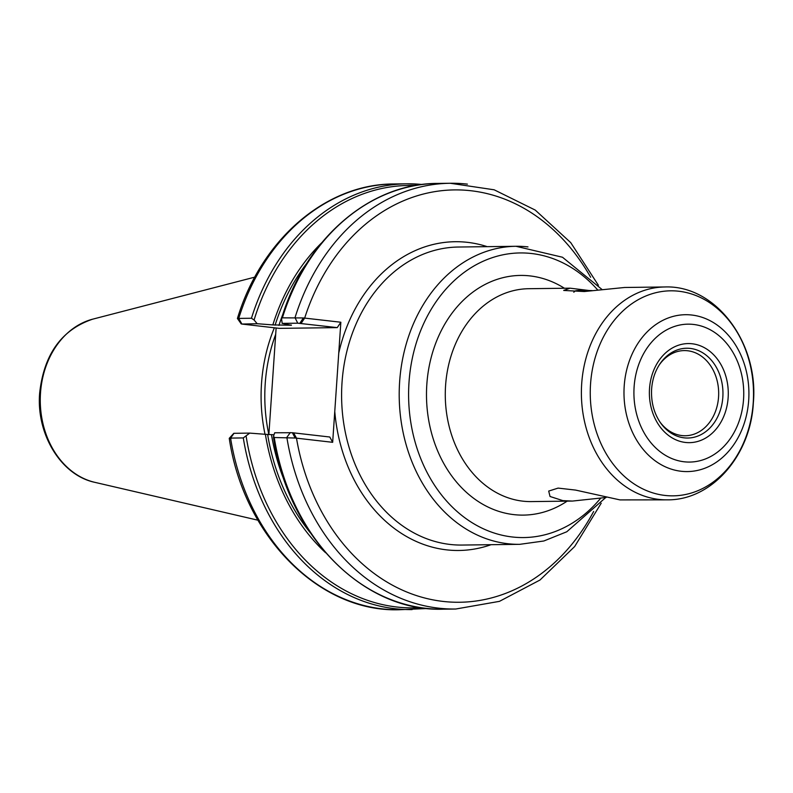 <?xml version="1.0" encoding="UTF-8"?>
<svg xmlns="http://www.w3.org/2000/svg" width="793" height="793" viewBox="0 0 793 793"><rect width="100%" height="100%" fill="white"/><g stroke="black" fill="none" stroke-linecap="round" stroke-linejoin="round"><path stroke-width="1.19" d="M664.782 286.967A106.45 84.762 89.3 0 0 581.695 383.703A106.45 84.762 89.3 0 0 658.924 499.412A106.45 84.762 89.3 0 0 667.518 499.848C712.372 500.205 750.802 454.835 753.35 402.794C758.871 343.448 716.208 284.905 664.782 286.967L624.606 287.482L584.282 291.537L563.694 290.446L570.038 288.176L588.931 290.496M606.149 497.469L572.437 501.067L562.901 500.641L550.035 496.487L548.706 491.075L558.103 488.101L575.579 490.084L620.007 499.907L667.518 499.848M659.885 421.906A42.584 33.901 89.3 0 0 681.881 435.565A42.584 33.901 89.3 0 0 685.321 435.744A42.584 33.901 89.3 0 0 718.656 394.894A42.584 33.901 89.3 0 0 687.66 350.764A42.584 33.901 89.3 0 0 684.23 350.585A42.584 33.901 89.3 0 0 659.161 365.077M230.961 438.836C228.82 438.42 228.691 438.162 230.565 438.093L243.292 437.924L249.726 433.107L234.024 433.305L230.565 438.093A212.901 169.524 89.3 0 0 382.246 608.865A212.901 169.524 89.3 0 0 399.424 609.738L427.605 608.499M273.585 436.011L274.229 437.528L295.145 438.014L332.663 442.316L329.789 437.012L292.369 432.72L274.705 432.78L273.585 436.011L274.229 437.528A212.901 169.524 89.3 0 0 425.9 608.31A212.901 169.524 89.3 0 0 443.089 609.183L455.707 609.024L499.451 601.352L539.993 580.02L574.647 546.555L601.193 503.228M321.611 242.876A194.374 154.784 89.3 0 0 272.842 324.912L291.368 325.249L282.159 323.385L297.762 323.187L337.243 327.618L340.851 322.236L332.663 442.316M337.243 327.618L279.344 328.361L241.924 324.059L257.18 323.713L254.087 319.995L251.45 318.251L238.723 318.409C236.859 318.389 236.998 318.508 239.149 318.766M257.18 323.713L272.842 324.912M268.857 434.683L276.123 327.995M274.011 434.772L265.387 434.306A194.374 154.784 89.3 0 0 325.586 552.721M275.696 334.329A147.022 117.067 89.3 0 0 268.857 434.604M274.368 327.787A149.025 118.672 89.3 0 0 265.021 434.277M291.418 325.061A188.972 150.472 89.3 0 0 291.368 325.249L290.763 324.971M265.387 434.306L249.726 433.107M241.924 324.059L238.723 318.409A212.901 169.524 89.3 0 1 393.962 183.976L406.69 183.817A212.901 169.524 89.3 0 0 251.45 318.251M340.851 322.236L303.332 317.943L282.387 317.854L281.545 318.508L282.159 323.385M299.823 323.326L303.332 317.943M241.241 323.94L237.424 318.489C261.085 239.843 325.606 183.837 393.962 183.976M295.145 438.014L292.369 432.72M399.424 609.738C318.935 612.553 243.669 535.86 229.256 438.341L233.786 433.325M592.282 290.605A30.55 1.873 -176.1 0 0 587.326 290.456A30.55 1.873 -176.1 0 0 575.163 291.011L573.785 292.201M572.437 501.067L531.409 501.592A106.45 84.762 -90.7 0 1 522.815 501.156A106.45 84.762 -90.7 0 1 445.587 385.448A106.45 84.762 -90.7 0 1 528.683 288.711L570.038 288.176M564.428 288.255A119.862 95.447 89.3 0 0 426.832 384.337A119.862 95.447 89.3 0 0 469.525 495.04A119.862 95.447 89.3 0 0 567.164 501.136M527.989 246.901A149.025 118.672 89.3 0 0 515.965 246.286A149.025 118.672 89.3 0 0 399.632 381.73A149.025 118.672 89.3 0 0 507.758 543.711A149.025 118.672 89.3 0 0 519.792 544.325L543.839 540.995L566.787 531.766L605.733 497.528M600.628 498.252A142.324 113.33 -90.7 0 1 473.213 523.39A142.324 113.33 -90.7 0 1 409.01 382.285A142.324 113.33 -90.7 0 1 480.221 262.622A142.324 113.33 -90.7 0 1 597.644 289.911M601.877 289.376L562.485 257.239L515.965 246.286L458.364 247.029A149.025 118.672 89.3 0 0 342.031 382.464A149.025 118.672 89.3 0 0 450.156 544.454A149.025 118.672 89.3 0 0 462.18 545.059L519.792 544.325M660.41 422.669A44.904 35.754 89.3 0 0 684.161 437.845A44.904 35.754 89.3 0 0 722.829 397.224A44.904 35.754 89.3 0 0 690.257 348.424A44.904 35.754 89.3 0 0 659.657 364.304C655.008 371.411 652.332 379.639 651.618 389.006C650.944 401.823 653.868 413.044 660.41 422.669M649.517 388.6A49.553 39.452 89.3 0 0 685.469 442.454A49.553 39.452 89.3 0 0 728.143 397.63A49.553 39.452 89.3 0 0 692.19 343.775A49.553 39.452 89.3 0 0 649.517 388.6M681.128 471.26A78.448 62.459 89.3 0 0 748.691 400.296A78.448 62.459 89.3 0 0 691.774 315.029A78.448 62.459 89.3 0 0 624.21 385.993A78.448 62.459 89.3 0 0 681.128 471.26M634.113 386.835A68.961 54.915 89.3 0 0 684.151 461.784A68.961 54.915 89.3 0 0 743.547 399.394A68.961 54.915 89.3 0 0 693.508 324.446A68.961 54.915 89.3 0 0 634.113 386.835M678.848 291.239A102.525 81.639 89.3 0 0 590.547 383.99A102.525 81.639 89.3 0 0 664.93 495.427A102.525 81.639 89.3 0 0 753.231 402.675A102.525 81.639 89.3 0 0 678.848 291.239M246.157 436.368A211.225 168.195 89.3 0 0 396.837 607.012A211.225 168.195 89.3 0 0 420.667 607.616M243.292 437.924A212.901 169.524 89.3 0 0 394.964 608.707A212.901 169.524 89.3 0 0 412.152 609.579M290.297 432.581L286.848 437.369A212.901 169.524 89.3 0 0 438.519 608.142A212.901 169.524 89.3 0 0 455.707 609.024M415.254 185.552A211.225 168.195 89.3 0 0 254.087 319.995M271.493 434.802A188.972 150.472 89.3 0 0 285.401 483.324M487.239 246.663A154.397 122.945 89.3 0 0 338.75 353.073M40.502 393.011A83.136 66.206 89.3 0 0 94.803 482.332C60.952 475.275 36.151 434.088 39.65 393.15C43.902 354.362 61.586 329.7 92.712 319.163A83.136 66.206 89.3 0 0 40.502 393.011M334.765 411.468A154.397 122.945 89.3 0 0 491.065 544.692M283.22 313.275A188.972 150.472 89.3 0 0 278.948 325.408M267.647 434.564A191.648 152.613 89.3 0 0 310.37 532.856M306.911 263.127A191.648 152.613 89.3 0 0 275.102 325.17M293.608 432.859L296.483 438.162A206.19 164.191 89.3 0 0 426.287 598.398A206.19 164.191 89.3 0 0 593.64 511.475M590.636 277.233A206.19 164.191 89.3 0 0 437.518 191.222A206.19 164.191 89.3 0 0 304.671 318.082L301.062 323.465M467.424 184.135A212.901 169.524 89.3 0 0 450.246 183.262A212.901 169.524 89.3 0 0 295.006 317.686L297.762 323.187M281.535 318.508C305.057 239.377 369.597 183.242 437.627 183.421A212.901 169.524 89.3 0 0 282.387 317.854M422.134 184.501A212.901 169.524 89.3 0 0 406.69 183.817L422.163 184.501M94.803 482.332L257.913 520.188M92.712 319.163L254.801 277.134M598.398 285.282L570.752 242.648L535.245 210.086L494.168 189.805L450.246 183.262L437.627 183.421M273.456 436.933C287.591 535.067 362.986 612.067 443.089 609.183"/></g></svg>
